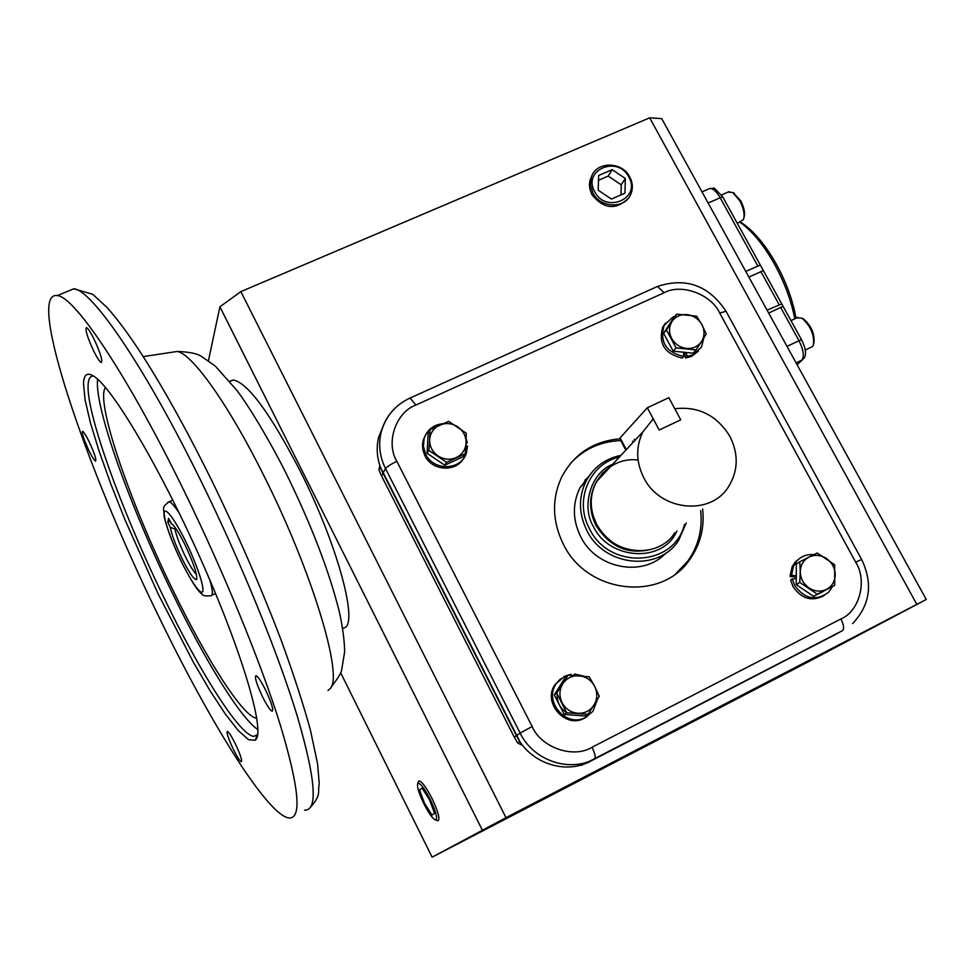 <?xml version="1.0" encoding="UTF-8"?>
<svg xmlns="http://www.w3.org/2000/svg" width="975" height="975" viewBox="0 0 975 975"><rect width="100%" height="100%" fill="white"/><g stroke="black" fill="none" stroke-linecap="round" stroke-linejoin="round"><path stroke-width="1.46" d="M674.773 408.744C698.478 406.063 716.857 415.289 729.934 436.434C738.757 454.179 738.258 470.998 728.422 486.915C710.348 516.238 659.929 510.961 643.768 477.701C635.932 461.882 635.676 446.562 642.988 431.718L653.238 418.884L659.197 430.024L680.733 419.835L659.197 430.024L647.303 407.782L620.1 437.909L619.734 438.689L625.267 449.134M674.846 532.716C657.93 559.918 611.435 555.214 596.712 524.501C589.57 509.901 589.412 495.714 596.249 481.942L602.501 473.18L610.777 466.342M680.733 419.835L668.838 397.69L647.303 407.782M676.869 530.985C663.232 563.44 609.278 560.077 593.592 526.878C580.71 506.22 591.216 472.351 612.617 464.356M686.229 522.978L678.49 540.601C658.418 572.215 604.086 566.487 586.889 530.546C578.589 513.557 578.346 497.031 586.158 480.955C593.775 467.098 605.402 458.567 621.002 455.349M630.472 550.034C615.53 546.743 604.281 538.31 596.712 524.745L593.202 516.128L591.776 509.693M638.077 460.005C608.388 456.202 583.525 486.586 593.153 515.775L596.712 524.501C608.376 543.904 625.048 552.533 646.754 550.4M684.438 524.513C674.456 566.78 609.009 570.18 589.558 528.828C573.824 500.553 589.558 463.588 619.405 457.068M465.307 453.704L463.369 456.592L444.734 465.185L427.087 453.29L428.159 432.863L429.926 429.853L429.658 439.664C430.243 432.985 433.558 428.147 439.567 425.149C445.782 422.577 451.852 423.138 457.738 426.843C463.381 430.913 466.16 436.3 466.074 443.016C465.526 449.682 462.26 454.533 456.263 457.58C449.999 460.2 443.918 459.652 437.982 455.934C432.315 451.827 429.536 446.404 429.658 439.664L428.854 450.377L446.587 462.333L465.307 453.704L466.074 443.016L466.282 433.229L448.646 421.334L429.926 429.853M444.734 465.185L446.587 462.333M427.087 453.29L428.854 450.377M427.757 440.578L427.44 446.55M432.12 456.69L439.737 461.809M450.73 462.418L456.519 459.749M465.916 446.014L467.537 446.075L466.367 453.119C461.199 470.486 433.57 471.339 425.758 454.277L423.418 446.44L424.149 438.457C427.208 429.695 433.461 424.759 442.906 423.674M463.576 458.408C455.752 472.497 431.937 470.876 424.893 455.691L422.931 450.17L422.504 444.417L423.296 439.908L425.709 434.606M466.233 438.835L467.244 442.687L466.026 444.149M467.244 442.687L466.087 442.821M669.203 324.699L667.485 327.332M666.217 338.179L670.873 346.832M678.222 351.683L687.168 352.572M800.67 587.596L808.738 593.032M820.609 592.837L822.924 591.654M796.283 570.29L796.27 579.272M560.991 684.243L558.309 688.508M557.322 700.879L561.295 708.618M571.204 714.955L577.797 715.431M566.694 712.628C559.967 708.179 556.798 701.951 557.2 693.956M683.609 352.779L683.743 356.497C666.023 352.292 659.49 341.908 664.133 325.357L672.835 317.107L674.883 316.314M703.913 337.789L701.427 347.173L693.188 354.705L687.009 356.399L685.596 357.996L684.584 352.792M698.405 351.097L691.75 356.289L685.596 357.996M683.743 356.497L682.329 358.093C664.645 353.888 658.125 343.529 662.768 327.015L665.584 323.018M687.009 356.399L686.29 352.694M832.406 586.706L828.567 592.288C816.026 601.368 804.728 599.113 794.71 585.512L792.334 578.967L790.64 580.076L793.016 586.597C801.474 598.845 811.822 601.88 824.033 595.676M795.734 575.677L791.907 575.555L791.907 573.227L793.394 566.548L796.916 560.893C801.413 556.128 807.032 554.056 813.784 554.702M791.907 575.555L790.213 576.676L790.189 575.506L792.163 566.658L795.222 562.039L799.573 558.443M792.334 578.967L796.088 578.467M795.832 576.834L790.213 576.676M597.346 699.623L592.898 711.336L585.683 717.356C566.536 728.41 543.173 701.415 556.335 683.572L564.513 676.272L571.131 674.213L571.313 675.297M586.938 716.674L584.427 718.173C565.329 729.203 542.015 702.28 555.153 684.462L560.662 678.783M574.641 675.443L574.616 674.017L583.647 676.138M574.616 674.017L573.398 675.382M696.028 349.903L693.103 353.169L673.213 351.171L663.597 333.316L673.871 317.545L676.699 314.121L671.97 321.531C675.541 316.485 680.574 314.194 687.07 314.645C693.566 315.534 698.49 318.849 701.854 324.59C704.815 330.501 704.73 336.131 701.586 341.457C698.051 346.527 693.018 348.843 686.473 348.416C679.953 347.539 675.017 344.212 671.653 338.447C668.679 332.463 668.789 326.832 671.97 321.531L666.4 329.952L676.053 347.892L696.028 349.903L701.586 341.457L706.253 334.011L701.854 324.59L696.589 316.168L676.699 314.121M676.053 347.892L673.213 351.171M663.597 333.316L666.4 329.952M834.71 585.305L813.674 596.359L796.246 584.622L796.307 564.111L799.78 561.783L800.28 571.728C800.524 565.025 803.437 560.138 809.018 557.054L809.043 557.054C814.856 554.397 820.67 554.897 826.471 558.541C832.053 562.563 834.966 567.95 835.209 574.677C835.002 581.38 832.114 586.292 826.52 589.4C820.694 592.093 814.856 591.606 809.018 587.937C803.4 583.891 800.487 578.48 800.28 571.728L799.744 582.367L817.257 594.165L834.71 585.305L834.649 564.757L817.233 553.02L809.043 557.054M809.018 557.054L799.78 561.783M799.744 582.367L796.246 584.622M817.257 594.165L813.674 596.359M588.096 714.309L585.512 715.991L564.281 714.456L554.275 694.931L565.512 677.052L567.986 675.188L562.721 683.877C566.609 678.161 572.033 675.431 578.979 675.712C585.902 676.479 591.106 679.989 594.604 686.242L594.616 686.266C597.699 692.75 597.517 699.002 594.08 705.035C590.216 710.787 584.793 713.542 577.809 713.286C570.838 712.53 565.597 708.996 562.087 702.682C559.028 696.162 559.236 689.898 562.721 683.877L556.713 693.14L566.755 712.762L588.096 714.309L599.272 696.296L594.616 686.266M594.604 686.242L589.217 676.796L567.986 675.188M556.713 693.14L554.275 694.931M566.755 712.762L564.281 714.456M794.796 318.813C791.273 300.714 784.57 282.592 774.662 264.432C763.73 245.017 752.164 230.941 739.976 222.215M796.039 318.24C792.809 300.373 786.264 282.384 776.405 264.286C765.009 244.14 753.053 230.076 740.537 222.105L740.415 222.02M767.093 310.184L781.731 303.859L801.511 339.702C805.679 348.051 806.593 354.132 804.253 357.935L797.038 364.613M713.31 188.077L714.517 188.272L722.694 196.84L781.731 303.859M762.474 270.977L748.898 277.119M745.753 271.379L760.329 265.066M783.071 306.296L768.69 313.072M737.344 223.397L743.462 219.521C744.949 214.732 743.73 208.479 739.781 200.752L732.798 192.514L728.081 192.063M743.974 217.669L743.986 217.62C745.327 213.318 744.23 207.687 740.683 200.74L733.249 192.745M805.277 350.086L812.394 346.637L813.43 345.028C814.527 334.937 810.688 325.979 801.925 318.179L796.989 317.801M813.906 343.115L813.881 343.163C814.893 334.035 811.444 325.979 803.558 318.971L802.291 318.362M590.375 474.24L580.028 487.683C572.288 503.587 572.52 519.931 580.71 536.725C596.31 568.949 643.244 577.724 666.023 552.959M662.915 554.921L659.746 558.297L662.915 554.921M702.634 508.95C704.645 527.804 700.306 544.732 689.605 559.735C661.026 602.233 586.889 593.592 563.379 544.257C552.216 521.369 551.643 498.981 561.661 477.092C574.019 453.936 593.397 441.175 619.795 438.823M676.016 573.519L687.668 561.271C698.332 546.317 702.67 529.437 700.672 510.632M584.805 480.248L588.303 477.238L584.805 480.248M384.126 423.698L378.58 437.434C375.802 449.646 377.276 461.565 383.004 473.18L516.47 735.662C529.596 762.901 565.122 775.125 590.423 761.256L838.378 632.909M634.225 439.372L635.676 439.579M633.908 441.468L632.47 441.261M620.746 440.602C600.588 441.37 583.806 449.024 570.399 463.539M896.695 614.872L879.511 623.866L896.695 614.872M814.747 658.296L799.695 666.169L814.747 658.296M465.026 839.963L451.084 847.263L465.026 839.963M511.656 814.832L495.861 823.095L511.656 814.832M591.91 175.805L589.972 180.533L589.436 184.872L589.924 189.308L591.935 194.659C603.635 209.016 615.664 210.332 628.022 198.62M171.076 523.636L171.832 523.941C174.866 526.268 179.29 533.288 185.104 544.976C193.903 563.867 197.693 575.396 196.475 579.577C194.025 579.893 189.162 572.788 181.874 558.248C175.573 545.049 171.722 534.751 170.308 527.341L167.798 522.198L168.553 518.456L171.71 523.867M170.308 527.341L174.964 529.072C176.329 535.738 179.717 544.745 185.14 556.103C189.832 565.585 193.598 571.691 196.438 574.433M183.495 489.718C127.433 374.924 74.734 296.668 57.367 295.583C25.923 290.392 84.886 465.063 156.817 612.495C208.942 720.976 267.467 815.551 289.027 817.988C302.079 818.756 299.106 787.507 280.081 724.218C260.459 661.525 223.409 571.155 183.495 489.718M94.136 339.3C100.413 352.974 102.802 360.713 101.303 362.529C99.73 361.883 97.159 357.971 93.588 350.805C87.36 337.228 84.983 329.501 86.458 327.612C88.006 328.234 90.565 332.134 94.136 339.3M265.748 690.385C271.586 702.951 273.719 709.898 272.135 711.226C270.099 710.336 266.845 705.4 262.36 696.455C256.559 683.975 254.438 677.04 255.998 675.663C257.997 676.516 261.251 681.428 265.748 690.385M235.584 744.327C240.459 754.845 242.373 760.658 241.325 761.767C239.752 760.987 237.01 756.661 233.098 748.763C228.248 738.307 226.334 732.505 227.37 731.36C228.93 732.103 231.66 736.43 235.584 744.327M89.261 441.98C94.465 453.29 96.562 459.664 95.574 461.126C94.319 460.541 92.077 456.982 88.859 450.45C83.679 439.201 81.583 432.839 82.558 431.34C83.801 431.901 86.032 435.447 89.261 441.98M93.551 376.033C90.163 375.85 88.335 378.885 88.079 385.149C86.58 414.278 121.778 511.01 163.057 595.847C199.558 671.629 239.423 735.053 253.805 736.405L257.632 734.76M83.497 383.528C83.813 374.461 87.287 372.036 93.929 376.277C112.491 387.794 159.766 467.33 200.46 558.529C241.264 649.74 264.481 727.777 256.267 739.062L255.304 740.22L248.637 739.757L238.424 730.738L225.322 714.017L210.015 690.69L193.233 661.976L158.011 593.665L125.019 519.846L110.931 484.307L99.231 451.535L90.456 422.931L85.069 399.835L83.497 383.528M97.634 379.202C94.014 405.978 129.48 505.123 171.758 591.813C204.543 659.648 240.277 717.929 257.9 729.605M256.766 718.222C243.311 717.381 206.273 659.222 172.417 589.071C129.517 501.321 95.014 400.774 105.495 387.477M229.747 381.249L233.33 379.957C247.967 383.029 270.209 413.278 300.044 470.718C338.995 547.365 360.092 629.362 342.664 628.058M169.906 521.235L167.798 522.198M174.964 529.072L175.914 528.645M432.12 857.171L807.983 661.976L926.25 599.491L505.988 817.659L432.12 857.171L340.592 672.64M916.793 604.317L649.679 117.829L661.696 118.597L926.25 599.491M517.725 743.06L519.907 741.561L380.408 467.22L378.922 469.95L381.505 475.885L514.3 737.185L517.725 743.06L522.819 745.558M840.877 618.979C859.621 611.252 867.506 580.466 855.697 562.209L719.708 313.024C711.189 294.206 681.208 283.213 664.121 292.732L415.923 405.027C395.935 412.145 385.418 442.65 396.849 461.333L532.155 726.521C540.93 747.618 573.532 758.879 591.996 747.277L840.877 618.979C843.838 624.975 844.387 628.875 842.51 630.654L584.452 763.888L834.832 634.847M208.443 360.665L219.911 306.796L482.296 830.054M219.911 306.796L240.862 291.61L505.988 817.659M580.868 765.058L581.977 765.277M379.823 465.514L378.922 469.95M240.862 291.61L649.679 117.829M592.898 192.952L590.484 185.323L591.216 177.657C595.493 161.277 621.928 160.887 629.789 176.987C632.946 183.129 633.165 189.126 630.447 194.976C624.207 209.137 600.198 207.882 592.898 192.952M594.713 191.709C582.075 170.077 617.772 154.806 628.777 176.975C641.55 198.449 605.828 214.086 594.713 191.709M611.386 199.058L624.951 193.16L625.328 178.474L612.19 169.662L598.626 175.5L598.199 190.21L611.386 199.058M620.977 194.89L621.233 184.836L625.328 178.474M612.19 169.662L608.193 176.085L598.492 180.265M621.233 184.836L608.193 176.085M418.141 782.316L419.165 780.89C422.077 781.718 426.343 787.556 431.974 798.403C438.189 811.614 440.2 819.073 438.007 820.779L435.618 819.999M423.893 803.766C418.836 793.187 416.8 786.435 417.763 783.51C420.006 782.559 424.149 787.837 430.207 799.354C436.629 813.247 438.189 820.036 434.887 819.743C431.962 817.72 428.305 812.394 423.893 803.766M432.035 815.039L434.582 813.369L429.548 799.817L421.992 788.068L419.518 789.908L424.527 803.327L432.035 815.039M625.731 448.524L620.1 437.909M594.701 485.172C588.839 498.359 589.266 511.79 596.005 525.452C610.752 548.364 630.484 555.933 655.2 548.145M760.914 271.635L779.11 304.639M722.694 196.84L720.172 197.742L757.758 265.919M708.569 189.016L709.666 188.528C712.932 188.285 716.43 191.356 720.172 197.742L708.155 203.056M801.511 339.702L799.013 340.726C803.534 349.83 804.448 356.314 801.755 360.177L796.075 362.858M780.707 307.515L799.013 340.726L786.996 346.369M656.797 286.748L657.467 286.443L664.121 292.732M719.708 313.024L726.046 311.305C708.813 285.407 685.949 277.119 657.467 286.443L409.561 398.263M855.697 562.209L861.632 559.455L726.046 311.305M591.996 747.277C595.006 753.529 595.896 757.404 594.665 758.891L842.51 630.654M532.155 726.521L520.114 733.078C533.362 760.524 569.156 772.858 594.665 758.891L587.925 762.669M396.849 461.333C390.817 464.234 387.051 466.659 385.527 468.609L520.114 733.078L514.3 737.185M415.923 405.027L410.048 398.044C395.07 405.076 385.405 416.593 381.054 432.595C378.263 444.905 379.763 456.909 385.527 468.609L381.505 475.885M394.29 408.927C387.709 415.569 383.297 423.467 381.054 432.595L378.58 437.434M185.859 541.868C191.941 553.776 204.336 583.818 202.849 591.459C200.253 596.724 186.786 573.19 181.155 561.161C175.366 549.717 163.361 520.967 164.214 512.216C166.177 505.635 179.948 529.206 185.859 541.868M209.857 580.015C212.867 590.558 213.159 595.81 210.71 595.786C205.372 596.164 202.593 595.701 202.373 594.409C198.01 591.715 190.942 580.673 181.167 561.32C172.551 543.307 166.896 528.462 164.202 516.787C163.763 505.635 161.631 507.938 169.077 501.747C171.149 502.101 174.562 505.915 179.29 513.203M304.553 810.164C318.167 810.639 315.705 779.208 297.192 715.857C278.033 653.116 241.264 562.88 201.325 481.711C145.238 367.283 91.857 289.551 73.747 288.795L67.165 291.525M327.953 690.532L330.257 688.545C343.529 676.272 312.317 571.984 264.091 476.153C228.784 404.905 192.453 354.023 177.316 351.451L171.832 352.28M167.919 502.283L172.807 500.065M836.55 633.908L833.016 635.846M642.988 431.718L596.249 481.942M580.028 487.683L586.158 480.955M424.149 438.457L423.296 439.908M664.133 325.357L662.768 327.015M796.916 560.893L795.222 562.039M556.335 683.572L555.153 684.462M702.024 191.892L709.666 188.528L714.517 188.272M802.34 359.86L797.123 364.76M781.682 307.076L782.474 306.711M729.178 191.575L721.561 194.951M734.407 193.33L732.798 192.514M798.111 317.277L790.969 320.604M803.558 318.971L801.925 318.179M687.668 561.271L689.605 559.735M861.632 559.455C873.161 583.635 870.151 605.012 852.613 623.561M310.745 806.971C321.445 794.345 317.497 793.455 319.227 783.62L317.582 763.803L310.391 729.946C303.14 703.706 293.512 674.091 281.507 641.111C261.422 588.425 237.985 534.532 211.209 479.42C185.701 427.988 161.899 385.32 139.791 351.353C127.615 332.865 116.671 318.203 106.945 307.381L92.686 294.267L73.747 288.795L57.367 295.583M285.614 472.351C311.269 524.587 329.184 571.143 339.385 611.995C342.725 627.327 344.48 640.624 344.638 651.873L341.737 669.557C341.579 672.36 338.045 678.21 331.122 687.095M196.877 578.443L196.475 579.577M253.805 736.405L257.656 734.516M229.917 381.457L233.33 379.957M256.937 735.528L255.304 740.22M285.553 472.229C268.661 438.872 250.148 408.269 237.157 390.707L215.195 365.978L201.569 356.509C197.523 353.62 189.442 351.938 177.316 351.451L143.191 356.606M215.56 593.519L211.843 595.25M590.265 179.485L591.216 177.657M417.763 783.51L418.482 781.243"/></g></svg>
